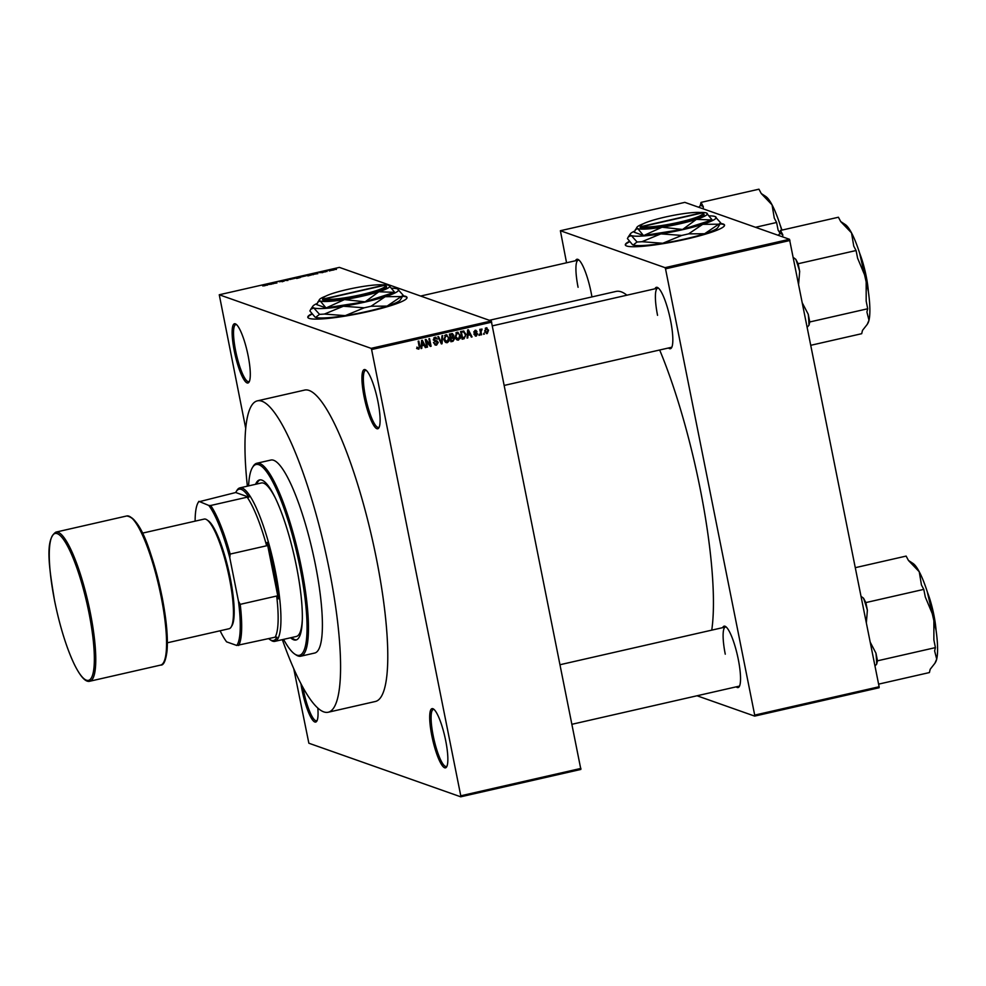 <?xml version="1.0" encoding="UTF-8"?>
<svg xmlns="http://www.w3.org/2000/svg" width="986" height="986" viewBox="0 0 986 986"><rect width="100%" height="100%" fill="white"/><g stroke="black" fill="none" stroke-linecap="round" stroke-linejoin="round"><path stroke-width="1.48" d="M248.139 355.798A30.356 6.261 77.2 0 1 249.101 381.989A30.356 6.261 77.2 0 1 234.286 350.905A30.356 6.261 77.2 0 1 235.913 324.123A30.356 6.261 77.2 0 1 248.139 355.798M236.566 324.653A29.235 6.027 -102.8 0 0 235.79 324.604A29.235 6.027 -102.8 0 0 235.617 350.757A29.235 6.027 -102.8 0 0 248.78 381.607A29.235 6.027 -102.8 0 0 249.458 381.225M377.946 401.598A30.356 6.261 77.2 0 1 378.895 427.788A30.356 6.261 77.2 0 1 364.093 396.705A30.356 6.261 77.2 0 1 365.707 369.923A30.356 6.261 77.2 0 1 377.946 401.598M366.373 370.453A29.235 6.027 -102.8 0 0 365.596 370.403A29.235 6.027 -102.8 0 0 365.424 396.557A29.235 6.027 -102.8 0 0 378.587 427.406A29.235 6.027 -102.8 0 0 379.265 427.024M445.697 740.671A30.356 6.261 77.2 0 1 446.646 766.861A30.356 6.261 77.2 0 1 431.843 735.778A30.356 6.261 77.2 0 1 433.458 708.996A30.356 6.261 77.2 0 1 445.697 740.671M434.123 709.526A29.235 6.027 -102.8 0 0 433.347 709.476A29.235 6.027 -102.8 0 0 433.174 735.63A29.235 6.027 -102.8 0 0 446.338 766.479A29.235 6.027 -102.8 0 0 447.015 766.097M317.812 708.01A30.356 6.261 77.2 0 1 316.851 721.062A30.356 6.261 77.2 0 1 302.036 689.978A30.356 6.261 77.2 0 1 300.927 683.618M302.887 687.279A29.235 6.027 -102.8 0 0 303.368 689.83A29.235 6.027 -102.8 0 0 316.543 720.68A29.235 6.027 -102.8 0 0 317.209 720.298M311.786 313.77A50.594 6.397 -11.3 0 0 307.792 317.295A50.594 6.397 -11.3 0 0 368.949 311.453A50.594 6.397 -11.3 0 0 407.021 297.464A50.594 6.397 -11.3 0 0 402.966 295.837M407.033 297.686A50.594 6.397 -11.3 0 0 402.756 296.244M575.504 260.748A31.478 6.495 77.2 0 1 578.425 259.663A31.478 6.495 77.2 0 1 591.119 292.509A31.478 6.495 77.2 0 1 591.933 296.922M654.975 288.787A31.478 6.495 77.2 0 1 657.896 287.702A31.478 6.495 77.2 0 1 670.591 320.549A31.478 6.495 77.2 0 1 671.577 347.713A31.478 6.495 77.2 0 1 668.471 347.996M504.376 385.39L671.22 347.368A30.356 6.261 -102.8 0 0 671.947 346.949M722.689 627.651A31.478 6.495 77.2 0 1 725.61 626.554A31.478 6.495 77.2 0 1 738.292 659.4A31.478 6.495 77.2 0 1 739.29 686.564A31.478 6.495 77.2 0 1 736.185 686.848M572.09 724.254L738.933 686.219A30.356 6.261 -102.8 0 0 739.648 685.8M711.756 630.14A186.65 38.503 -102.8 0 0 700.109 488.44A186.65 38.503 -102.8 0 0 659.671 350.005M626.899 295.196A186.65 38.503 -102.8 0 0 616.04 291.425L489.364 320.302M629.314 241.41A50.594 6.397 -11.3 0 0 625.321 244.922A50.594 6.397 -11.3 0 0 686.478 239.08A50.594 6.397 -11.3 0 0 724.55 225.091A50.594 6.397 -11.3 0 0 720.495 223.477M724.562 225.326A50.594 6.397 -11.3 0 0 720.298 223.884M257.309 400.871L304.514 390.111A159.67 32.932 77.2 0 1 376.418 558.643A159.67 32.932 77.2 0 1 375.469 701.465L328.276 712.225A159.67 32.932 -102.8 0 0 329.213 569.403A159.67 32.932 -102.8 0 0 257.309 400.871A159.67 32.932 -102.8 0 0 247.363 486.172M329.953 270.731L329.262 270.891L329.977 270.879M326.871 271.581L325.491 271.138L327.672 270.669L326.662 271.113M325.269 271.803L324.579 271.951L325.294 271.939M323.396 272.272L319.587 272.691L323.433 272.198M322.028 272.703L322.779 272.506M320.968 272.259L320.228 272.506M313.708 274.268L312.944 274.761L313.228 273.652L313.942 273.492L317.911 273.627L313.708 274.268M300.853 277.004L306.104 275.797L300.644 276.844M289.637 279.556L294.888 278.348L289.428 279.408M264.704 285.767L262.67 285.903L265.123 285.472L263.755 284.929L265.702 285.459M491.743 322.151L371.599 349.537L371.118 348.354L219.262 294.765L339.406 267.391L491.262 320.968L580.877 769.425L460.733 796.811L460.77 795.801L580.914 768.414M371.118 348.354L491.262 320.968M267.687 284.757L266.91 285.25L267.194 284.141L267.909 283.98L271.889 284.116L267.699 284.634M271.914 283.278L273.344 283.783L270.867 283.302L275.92 282.994L275.156 282.329L276.955 282.957L272 283.697M284.091 281.183L279.038 281.713L284.141 281.109M282.329 281.749L283.389 281.207M280.727 281.17L279.765 281.725M288.257 279.334L287.912 280.468L283.426 280.443L287.333 280.468L288.257 279.334M300.459 277.473L296.749 278.446L294.962 277.818L300.508 277.374M311.712 274.884L307.965 275.895L306.178 275.254L311.859 274.687M334.365 269.77L330.532 270.374L334.488 269.622M336.386 269.264L335.696 269.424L336.411 269.412M293.705 668.508L308.864 743.222L460.733 796.811M484.126 333.034L483.658 334.291L484.126 333.034M481.032 331.863L481.612 334.759L480.934 334.907L479.812 329.336L480.675 330.076L482.006 329.053L481.032 331.863L480.268 331.592M479.442 334.106L478.986 335.351L479.442 334.106M476.09 335.277L475.252 335.708L476.275 336.078L474.254 334.661L476.164 335.265L476.916 334.192L473.872 332.257L475.092 330.31L476.99 331.542L475.277 331.099L474.537 331.986L477.569 333.897L476.275 336.078L475.375 336.053M474.919 334.414L476.164 335.265M476.632 333.736L474.771 333.379M475.092 330.31L476.016 330.347M476.337 331.801L475.301 331.444M474.882 332.405L476.743 332.713M467.931 335.486L467.795 337.902L467.081 338.062L467.635 329.94L468.35 329.768L472.06 336.929L471.345 337.101L470.297 334.944L467.278 335.252M459.217 338.149L457.492 339.763L458.527 340.121L456.321 339.369L455.125 336.892L456.962 332.27L460.376 335.597L460.24 338.506L457.344 340.071M456.962 332.27L458.145 332.331M448.001 340.7L446.276 342.315L447.311 342.684L445.105 341.92L443.91 339.455L445.746 334.821L449.16 338.161L449.024 341.057L447.311 342.684L446.128 342.623M445.746 334.821L446.929 334.883M417.041 347.725L418.84 349.167L417.67 348.871L416.893 347.121L418.693 348.268L419.321 347.516L418.163 341.218L418.84 341.057L419.876 346.259L418.84 349.167L417.67 348.871M371.599 349.537L460.77 795.801M421.897 345.975L421.774 348.391L421.047 348.563L421.601 340.429L422.316 340.269L426.026 347.429L425.311 347.59L424.263 345.433L421.244 345.741M426.26 340.959L427.493 347.097L426.802 347.245L425.274 339.591L426.001 339.418L430.106 344.903L428.885 338.765L429.563 338.617L431.092 346.271L430.364 346.431L425.496 340.688M437.599 342.586L433.384 339.837L434.9 337.286L437.414 339.11L435.109 338.186L434.444 340.429L436.884 340.823L438.277 342.413L436.601 345.125L435.356 345.075L433.815 343.054L436.478 344.213L437.599 342.586L435.861 341.341M434.543 343.806L436.478 344.213M436.576 342.216L434.555 341.341M434.9 337.286L436.058 337.335M434.074 337.816L435.886 338.198L433.828 337.89M433.446 340.084L435.615 340.7M442.665 335.622L442.048 343.769L441.383 343.929L437.833 336.731L438.536 336.571L441.494 342.968L441.95 335.795L442.665 335.622M451.489 333.613L453.745 335.117L453.326 336.892L454.645 338.555L453.005 341.279L450.898 341.76L449.37 334.106L452.599 333.613M452.611 336.633L453.511 336.941M463.605 331L465.922 334.291L464.11 338.74L462.114 339.196L460.585 331.542L463.925 331.086M487.01 332.8L486.209 333.219L487.244 333.576L484.767 331.123L486.086 327.808L488.551 330.199L487.244 333.576L486.369 333.539M486.086 327.808L486.973 327.857M219.262 294.765L245.699 428.281M879.093 687.747L754.66 716.107L754.697 715.109L879.13 686.749L879.093 687.747M697.028 695.771L754.66 716.107M789.49 239.29L684.826 202.364L560.381 230.724L665.045 267.662L789.49 239.29L879.13 686.749M789.959 240.485L665.525 268.845L754.697 715.109M560.381 230.724L566.556 262.794M665.525 268.845L665.045 267.662M629.586 241.755A50.594 6.397 -11.3 0 0 625.395 245.144M579.09 260.181A30.356 6.261 -102.8 0 0 578.252 260.119A30.356 6.261 -102.8 0 0 578.079 287.283M726.263 627.084A30.356 6.261 -102.8 0 0 725.437 627.022A30.356 6.261 -102.8 0 0 725.265 654.174M658.562 288.232A30.356 6.261 -102.8 0 0 657.724 288.171A30.356 6.261 -102.8 0 0 657.551 315.323M312.057 314.127A50.594 6.397 -11.3 0 0 307.866 317.504M417.817 348.797L416.634 348.502M421.084 348.157L421.774 348.391M423.733 344.619L424.128 345.383M425.065 347.084L426.026 347.429M421.256 345.519L424.263 345.433M422.144 342.647L421.959 345.026L423.857 344.595L422.168 341.131L422.144 342.647L421.466 342.413M421.305 344.792L421.959 345.026M426.716 346.825L427.493 347.097M425.36 339.566L430.106 344.903M429.859 344.817L431.092 346.271M436.736 344.139L435.565 344.755L436.601 345.125M435.565 344.755L434.863 344.817M433.458 342.438L435.455 343.843M435.516 337.237L436.317 338.494M436.539 338.802L437.414 339.11M433.322 339.443L434.062 339.702M433.409 340.071L434.592 340.343M435.849 340.466L437.254 342.056M437.414 342.105L438.277 342.413M441.149 343.448L442.048 343.769M440.791 342.709L441.494 342.968M446.411 334.772L447.743 336.497M448.371 337.878L449.16 338.161M448.31 340.811L449.024 341.057M446.276 342.315L445.635 342.376M444.896 335.351L446.794 335.77L444.637 335.437M444.279 340.675L447.126 341.785L448.47 338.297L447.829 336.62L445.918 335.721L444.587 339.307L447.126 341.785M443.836 339.036L444.587 339.307M453.227 340.269L450.775 341.181M452.044 333.539L452.697 334.648M452.845 334.796L453.745 335.117M452.303 336.522L453.609 338.186M453.806 338.26L454.645 338.555M451.181 337.348L453.19 337.68L450.06 337.606M452.069 335.03L449.431 334.427M450.22 334.833L450.688 337.126L452.66 336.596L453.092 335.4L449.456 334.574M449.912 336.855L450.688 337.126M453.092 335.4L450.392 334.205M450.861 338.025L451.403 340.7L453.535 340.121L453.954 338.716L450.097 337.754M450.627 340.429L451.403 340.7M457.627 332.22L458.958 333.934M459.587 335.326L460.376 335.597M459.525 338.247L460.24 338.506M457.492 339.763L456.851 339.813M456.111 332.8L458.009 333.206L455.852 332.874M455.495 338.124L458.342 339.233L459.686 335.733L459.045 334.069L457.134 333.157L455.803 336.756L458.342 339.233M455.051 336.485L455.803 336.756M464.381 337.705L463.087 338.383L464.11 338.74M463.087 338.383L461.99 338.629M463.383 330.988L464.492 332.541M465.145 334.007L465.922 334.291M462.853 331.653L460.647 331.863M461.436 332.282L462.619 338.149L465.33 336.362L465.232 334.427L463.654 331.937L460.672 332.011M461.842 337.878L462.619 338.149M461.621 331.641L462.644 332.011M467.105 337.656L467.795 337.902M469.767 334.131L470.162 334.895M471.098 336.596L472.06 336.929M467.29 335.03L470.297 334.944M468.177 332.159L467.98 334.537L469.878 334.106L468.202 330.643L468.177 332.159L467.5 331.925M467.339 334.303L467.98 334.537M473.896 334.044L475.141 334.907M475.905 333.576L474.377 333.157M475.462 330.261L476.99 331.542M473.835 331.74L474.537 331.986M473.822 332.035L474.66 332.171L473.822 332.035M476.078 332.578L477.569 333.897M476.546 333.539L475.523 333.33M478.9 334.932L479.664 335.203M480.848 334.488L481.612 334.759M479.911 329.805L480.675 330.076M480.958 329.139L481.969 329.891M480.946 329.534L479.911 330.335M480.761 329.657L481.451 329.903M480.022 330.384L480.934 330.704M483.571 333.86L484.348 334.131M486.443 327.771L487.306 329.016M487.762 329.928L488.551 330.199M485.26 328.264L486.764 328.634L485.297 328.227M485.013 332.011L487.096 332.775L487.885 330.409L486.234 328.609L485.445 330.963L487.096 332.775M484.693 330.704L485.445 330.963M267.391 285.139L267.194 284.141M287.752 280.505L287.542 279.506M291.548 278.705L294.198 278.508L291.548 278.705M295.849 277.732L298.758 277.226L295.936 278.163M296.601 277.99L299.744 277.46L296.687 278.422M302.764 276.142L305.413 275.944L302.764 276.142M307.065 275.18L311.12 274.897L307.151 275.599M313.425 274.65L313.228 273.652M313.844 273.812L315.631 273.714L313.844 273.812M331.925 269.77L333.65 269.659L331.259 270.447M332.96 270.213L333.65 269.659M290.574 637.782A82.084 16.935 -102.8 0 0 296.01 640A82.084 16.935 -102.8 0 0 296.503 566.58A82.084 16.935 -102.8 0 0 259.528 479.935A82.084 16.935 -102.8 0 0 255.596 484.299M260.082 479.862A82.084 16.935 -102.8 0 0 256.668 484.052M283.586 639.372A97.824 20.176 -102.8 0 0 294.876 654.149A97.824 20.176 -102.8 0 0 300.089 567.837A97.824 20.176 -102.8 0 0 252.379 467.672A97.824 20.176 -102.8 0 0 248.595 485.888M252.379 467.672L253.155 466.378A98.945 20.41 77.2 0 1 256.853 463.247A98.945 20.41 77.2 0 1 301.42 567.689A98.945 20.41 77.2 0 1 300.829 656.195A98.945 20.41 77.2 0 1 296.145 654.987L294.876 654.149M300.829 656.195L314.78 653.015A98.945 20.41 -102.8 0 0 315.36 564.51A98.945 20.41 -102.8 0 0 270.805 460.068L256.853 463.247M282.341 639.655A159.67 32.932 -102.8 0 0 328.276 712.225M268.697 638.645A77.586 15.998 -102.8 0 0 269.881 639.557A77.586 15.998 -102.8 0 0 271.396 640.333A77.586 15.998 -102.8 0 0 276.918 637.19L275.131 637.19A76.464 15.776 -102.8 0 0 276.684 596.025L278.372 598.859A77.586 15.998 -102.8 0 0 267.095 542.448L266.639 545.763A76.464 15.776 -102.8 0 0 247.153 497.178L248.94 497.19A77.586 15.998 -102.8 0 0 241.237 489.389A77.586 15.998 -102.8 0 0 236.172 491.657L236.96 490.362A78.707 16.232 77.2 0 1 239.906 487.873L261.352 482.98A78.707 16.232 77.2 0 1 274.7 496.833M302.369 618.197A78.707 16.232 77.2 0 1 296.342 636.463L274.884 641.356A78.707 16.232 77.2 0 1 272.691 641.183A78.707 16.232 77.2 0 1 271.15 640.395L269.881 639.557M291.646 637.535A82.084 16.935 -102.8 0 0 296.539 639.84M703.166 208.835L703.338 206.777L701.021 202.401L758.949 189.189L761.278 193.576L772.063 204.866A51.839 10.698 -102.8 0 0 765.814 196.534L761.241 193.515M755.486 227.298L776.598 222.479L778.127 230.145L779.877 233.004M781.701 230.157A51.839 10.698 77.2 0 0 772.063 204.866L774.281 218.103L776.598 222.479M701.021 202.401L700.233 205.68L698.778 207.282M703.338 206.777A56.338 11.622 -102.8 0 0 700.233 205.68M239.906 487.873A78.707 16.232 77.2 0 1 242.088 488.045A78.707 16.232 77.2 0 1 274.318 565.976A78.707 16.232 77.2 0 1 274.884 641.356M248.94 497.19L235.716 492.519L198.63 501.862A75.343 15.542 -102.8 0 0 198.137 502.589A75.343 15.542 -102.8 0 0 195.117 521.138M236.172 491.657A77.586 15.998 -102.8 0 0 235.716 492.519M278.372 598.859L267.095 542.448M275.131 637.19L236.776 645.46A75.343 15.542 -102.8 0 0 238.452 601.14L229.787 557.768A75.343 15.542 -102.8 0 0 208.798 505.448L198.889 501.332M220.112 630.769A75.343 15.542 -102.8 0 0 226.607 641.861L236.776 645.46M238.452 601.14L240.214 604.344A76.464 15.776 77.2 0 1 238.649 645.497M276.684 596.025L240.214 604.344M266.639 545.763L230.169 554.07L229.787 557.768M208.798 505.448L210.684 505.498A76.464 15.776 77.2 0 1 230.169 554.07M247.153 497.178L210.684 505.498M207.442 520.263A55.093 11.364 77.2 0 1 230.268 578.092A55.093 11.364 77.2 0 1 231.599 626.233M142.403 533.155L204.139 519.092A56.227 11.598 77.2 0 1 229.455 578.425A56.227 11.598 77.2 0 1 229.122 628.723L167.386 642.786M782.637 236.874L782.81 234.816A56.338 11.622 -102.8 0 0 781.183 233.867A56.338 11.622 -102.8 0 0 779.704 233.719L778.25 235.334M810.899 345.273L861.69 333.699L862.479 330.421L867.212 324.406L868.986 320.253A51.839 10.698 -102.8 0 0 866.176 278.668L866.176 301.1L867.705 308.754L866.916 312.044L868.986 320.253A51.839 10.698 -102.8 0 1 867.803 323.408L867.212 324.406M807.275 327.142L808.988 325.244L809.777 321.966L867.705 308.754M809.777 321.966L808.249 314.3L802.518 303.331M857.598 258.184L866.176 278.668A51.839 10.698 -102.8 0 0 851.534 232.906L853.753 246.143L856.07 250.53L857.598 258.184M798.635 283.894L799.671 271.384L798.142 263.73L856.07 250.53M798.142 263.73L795.825 259.355L793.36 257.519M782.81 234.816L780.493 230.441L838.42 217.24L840.738 221.616L851.534 232.906A51.839 10.698 -102.8 0 0 845.285 224.574L840.713 221.554M780.493 230.441L779.704 233.719M799.671 271.384A56.338 11.622 -102.8 0 0 795.825 259.355M808.988 325.244A56.338 11.622 -102.8 0 0 808.249 314.3M878.612 684.136L929.404 672.563L930.192 669.272L934.913 663.258L936.7 659.104A51.839 10.698 -102.8 0 0 933.89 617.519L933.878 639.951L935.418 647.617L934.629 650.896L936.7 659.104A51.839 10.698 -102.8 0 1 935.517 662.259L934.913 663.258M874.989 665.994L876.69 664.096L877.491 660.817L935.418 647.617M877.491 660.817L875.95 653.163L870.231 642.194M925.312 597.035L933.89 617.519A51.839 10.698 -102.8 0 0 919.248 571.757L921.454 585.006L923.783 589.381L925.312 597.035M866.349 622.745L867.384 610.248L865.856 602.582L923.783 589.381M865.856 602.582L863.526 598.206L861.074 596.37M855.343 567.665L906.134 556.092L908.451 560.467L919.248 571.757A51.839 10.698 -102.8 0 0 912.999 563.437L908.426 560.418M867.384 610.248A56.338 11.622 -102.8 0 0 863.526 598.206M876.69 664.096A56.338 11.622 -102.8 0 0 875.95 653.163M385.403 285.989L384.109 285.139L324.074 298.82L323.716 300.348A32.612 4.117 -11.3 0 0 361.27 295.948A32.612 4.117 -11.3 0 0 386.179 286.31L384.873 285.447A31.478 3.981 -11.3 0 0 384.614 285.311L324.579 299.004A31.478 3.981 -11.3 0 0 360.839 294.765A31.478 3.981 -11.3 0 0 384.873 285.447M384.109 285.139A31.478 3.981 -11.3 0 0 351.755 288.528A31.478 3.981 -11.3 0 0 323.63 297.686A31.478 3.981 -11.3 0 0 324.074 298.82M323.63 297.686L322.742 298.98A32.612 4.117 -11.3 0 0 323.223 300.163M325.811 296.12A35.977 4.548 -11.3 0 0 319.452 299.584L316.629 304.588L325.947 307.878A41.375 5.226 -11.3 0 0 326.341 307.854L344.508 299.584L364.771 301.802A41.375 5.226 -11.3 0 0 365.338 301.679L378.834 291.757L394.437 292.337A41.375 5.226 -11.3 0 0 394.597 292.238L388.891 285.336A35.977 4.548 -11.3 0 0 382.248 284.843M326.341 307.854L364.771 301.802M365.338 301.679L394.437 292.337M317.775 302.061L320.24 300.989L325.947 307.878M317.024 303.491A43.852 5.546 -11.3 0 0 312.821 306.239A43.852 5.546 -11.3 0 0 313.782 307.952A43.852 5.546 -11.3 0 0 343.362 306.239A43.852 5.546 -11.3 0 0 385.193 296.7A43.852 5.546 -11.3 0 0 398.122 289.194A43.852 5.546 -11.3 0 0 397.444 288.873A43.852 5.546 -11.3 0 0 392.046 288.245M364.191 307.805L345.236 315.643L324.406 314.066L343.362 306.239L364.191 307.805A48.684 6.15 -11.3 0 0 371.069 306.239L385.193 296.7L401.203 296.564L387.079 306.104L371.069 306.239M315.656 317.356A43.852 5.546 168.7 0 1 314.978 317.036L309.887 310.947L310.775 309.259L313.782 307.952L319.538 314.349L315.656 317.356A43.852 5.546 168.7 0 0 345.236 315.643A43.852 5.546 168.7 0 0 387.079 306.104A43.852 5.546 168.7 0 0 400.279 299.99L403.212 295.282L397.444 288.873M401.203 296.564A48.684 6.15 -11.3 0 0 403.212 295.282M319.538 314.349A48.684 6.15 -11.3 0 0 324.406 314.066M319.452 299.584A35.977 4.548 -11.3 0 0 320.24 300.989A35.977 4.548 -11.3 0 0 344.508 299.584A35.977 4.548 -11.3 0 0 378.834 291.757A35.977 4.548 -11.3 0 0 389.445 285.595A35.977 4.548 -11.3 0 0 388.891 285.336M323.716 300.348L324.579 299.004M702.932 213.617L701.638 212.766L641.603 226.447L641.245 227.976A32.612 4.117 -11.3 0 0 678.799 223.588A32.612 4.117 -11.3 0 0 703.708 213.937L702.402 213.087A31.478 3.981 -11.3 0 0 702.155 212.951L642.12 226.632A31.478 3.981 -11.3 0 0 678.368 222.392A31.478 3.981 -11.3 0 0 702.402 213.087M701.638 212.766A31.478 3.981 -11.3 0 0 669.284 216.168A31.478 3.981 -11.3 0 0 641.159 225.313A31.478 3.981 -11.3 0 0 641.603 226.447M641.159 225.313L640.271 226.62A32.612 4.117 -11.3 0 0 640.752 227.791M643.34 223.748A35.977 4.548 -11.3 0 0 636.981 227.211L634.158 232.215L643.476 235.506A41.375 5.226 -11.3 0 0 643.87 235.481L662.037 227.211L682.3 229.442A41.375 5.226 -11.3 0 0 682.867 229.307L696.362 219.385L711.966 219.964A41.375 5.226 -11.3 0 0 712.138 219.866L706.42 212.964A35.977 4.548 -11.3 0 0 699.777 212.471M643.87 235.481L682.3 229.442M682.867 229.307L711.966 219.964M635.304 229.689L637.769 228.616L643.476 235.506M634.553 231.131A43.852 5.546 -11.3 0 0 630.35 233.867A43.852 5.546 -11.3 0 0 631.311 235.58A43.852 5.546 -11.3 0 0 660.891 233.867A43.852 5.546 -11.3 0 0 702.722 224.327A43.852 5.546 -11.3 0 0 715.651 216.821A43.852 5.546 -11.3 0 0 714.986 216.501A43.852 5.546 -11.3 0 0 709.575 215.872M681.72 235.432L662.765 243.271L641.935 241.706L660.891 233.867L681.72 235.432A48.684 6.15 -11.3 0 0 688.598 233.867L702.722 224.327L718.732 224.204L704.608 233.744L688.598 233.867M633.185 244.984A43.852 5.546 168.7 0 1 632.507 244.664L627.416 238.575L628.304 236.886L631.311 235.58L637.067 241.989L633.185 244.984A43.852 5.546 168.7 0 0 662.765 243.271A43.852 5.546 168.7 0 0 704.608 233.744A43.852 5.546 168.7 0 0 717.808 227.618L720.741 222.91L714.986 216.501M718.732 224.204A48.684 6.15 -11.3 0 0 720.741 222.91M637.067 241.989A48.684 6.15 -11.3 0 0 641.935 241.706M636.981 227.211A35.977 4.548 -11.3 0 0 637.769 228.616A35.977 4.548 -11.3 0 0 662.037 227.211A35.977 4.548 -11.3 0 0 696.362 219.385A35.977 4.548 -11.3 0 0 706.974 213.235A35.977 4.548 -11.3 0 0 706.42 212.964M641.245 227.976L642.12 226.632M419.112 345.987L419.876 346.259M440.212 341.538L440.988 341.822M451.982 340.909L453.005 341.279M780.209 225.252A33.056 6.816 77.2 0 1 781.972 230.108L780.111 224.944M126.689 515.986L55.894 532.12A76.464 15.776 77.2 0 1 90.33 612.824A76.464 15.776 77.2 0 1 89.874 681.215L160.669 665.082A76.464 15.776 -102.8 0 0 161.125 596.69A76.464 15.776 -102.8 0 0 126.689 515.986C141.664 517.983 152.842 556.572 161.975 596.37C166.424 619.134 168.113 637.313 167.041 650.908C165.771 660.768 163.639 665.501 160.669 665.082M88.999 612.972A75.343 15.542 -102.8 0 0 57.163 533.623A75.343 15.542 -102.8 0 0 54.624 600.844A75.343 15.542 -102.8 0 0 86.448 680.192A75.343 15.542 -102.8 0 0 88.999 612.972M130.953 517.379A75.343 15.542 77.2 0 1 161.938 596.345M161.951 596.407A75.343 15.542 77.2 0 1 163.91 661.963M865.24 274.219A33.734 6.964 -102.8 0 0 864.291 270.016M859.681 253.291A33.056 6.816 77.2 0 1 868.346 291.277M932.953 613.07A33.734 6.964 -102.8 0 0 932.004 608.867M927.395 592.155A33.056 6.816 77.2 0 1 936.047 630.14M434.678 340.564L433.643 340.195M452.438 334.5L451.415 334.131M475.597 335.252L474.574 334.895M475.782 331.111L474.759 330.754M420.64 296.046L578.252 260.119M657.724 288.171L492.47 325.836M560.184 664.687L725.437 627.022M198.137 502.589L198.864 501.369M55.894 532.12C44.777 539.552 49.029 567.283 54.587 600.819C59.838 626.369 66.395 647.506 74.258 664.231C80.507 676.815 85.708 682.485 89.874 681.215M859.582 252.983L868.383 291.609M927.296 591.834L936.096 630.461M312.821 306.239L310.775 309.259M630.35 233.867L628.304 236.886"/></g></svg>
